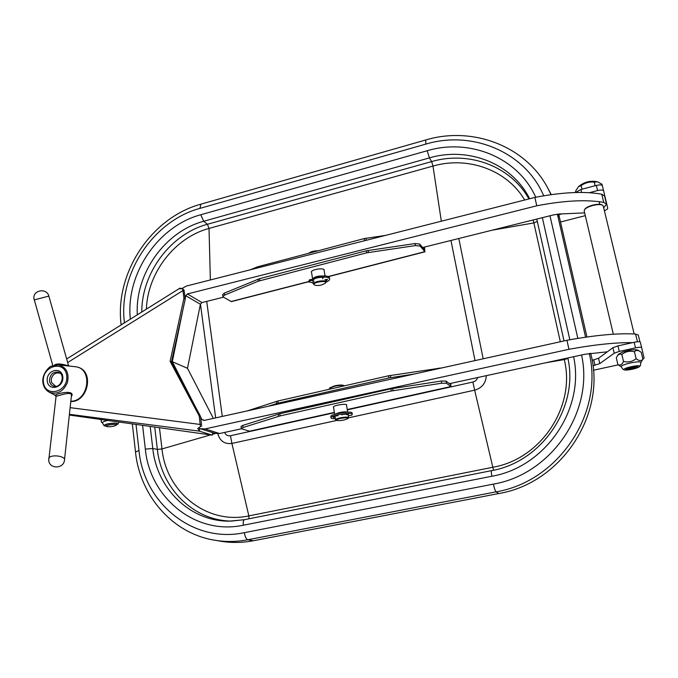 <?xml version="1.0" encoding="UTF-8"?>
<svg xmlns="http://www.w3.org/2000/svg" width="678" height="678" viewBox="0 0 678 678"><rect width="100%" height="100%" fill="white"/><g stroke="black" fill="none" stroke-linecap="round" stroke-linejoin="round"><path stroke-width="1.02" d="M106.895 426.615L106.344 426.386C104.666 424.979 118.108 423.487 116.074 425.301C113.557 426.504 110.497 426.945 106.895 426.615M105.344 425.64L105.132 425.309C105.022 423.742 117.599 422.352 117.116 423.979L116.184 425.165M329.627 278.887L329.457 277.87C329.254 276.7 327.516 276.031 324.254 275.878L322.669 276.404L322.601 277.302C318.423 277.31 315.287 278.124 313.194 279.726L309.626 279.65L308.888 281.268M309.151 281.734L312.685 282.972M314.109 281.099L311.609 280.506L309.821 280.853L309.049 282.26L308.854 281.065M326.042 282.158C328.44 281.124 329.652 280.099 329.652 279.073C329.449 277.904 327.72 277.243 324.448 277.09L322.872 277.607L322.77 278.87M324.982 279.675L327.559 279.438L325.923 281.26M313.321 283.336L312.711 283.141L313.244 282.853M326.669 279.412L325.72 280.065M352.297 414.266L352.102 413.105C352.645 410.402 330.271 413.961 330.805 416.495L330.822 416.623M348.28 415.614L351.357 415.385L352.314 414.385C352.865 411.699 330.483 415.258 331.017 417.775C331.11 418.445 332.567 418.767 335.407 418.724M335.161 417.241L333.186 417.436L335.864 415.834L338.017 415.8M341.949 414.936L342.763 414.317L348.585 414.055L346.712 414.733M635.294 367.162L628.404 368.773C627.091 368.188 635.184 366.289 635.294 367.162M575.834 192.298L575.571 191.162L578.47 186.696L581.046 185.679L582.097 189.162M595.021 185.764L594.386 182.162L597.394 181.78L601.988 184.221L602.335 185.645M581.046 185.679C585.063 182.78 589.513 181.611 594.386 182.162M70.783 401.512C87.937 402.274 94.445 371.62 78.165 367.34M49.494 380.739C49.867 383.579 51.257 385.401 53.664 386.223C61.24 388.757 65.986 374.137 58.249 372.137C52.876 371.714 49.96 374.578 49.494 380.739M47.231 380.824C48.146 391.808 63.961 387.935 62.825 376.951C61.817 365.967 46.121 369.934 47.231 380.824M70.817 401.257C89.089 401.215 93.2 368.052 75.241 366.722L74.699 366.662M64.512 459.769L71.393 395.901C72.783 389.935 56.35 396.927 56.088 396.121L55.774 395.376L56.799 395.986C48.367 395.808 73.165 388.528 72.08 395.215L71.3 396.783M54.486 365.061C58.494 361.959 69.088 366.561 68.478 365.417L69.198 366.095L60.944 365.154M34.154 299.896L48.867 296.116C46.926 287.718 32.891 289.887 33.9 298.456L52.808 365.552M48.74 458.947L48.791 458.514C49.562 453.989 65.969 455.777 64.461 460.201C63.681 469.1 49.053 469.159 48.74 460.218L56.088 396.172M330.042 387.63L329.601 388.214L334.593 386.257C339.314 385.299 342.534 385.18 344.255 385.884L343.661 385.477C342.093 384.807 339.093 384.918 334.678 385.816L329.906 387.816M329.601 388.214L329.406 388.74M340.356 418.479C337.263 419.216 335.924 419.86 336.33 420.419C340.229 420.962 344.136 420.335 348.043 418.555C348.094 417.572 345.534 417.546 340.356 418.479M348.136 418.428L348.619 417.682C347.865 416.877 345.026 416.945 340.102 417.868C337.254 418.529 335.746 419.157 335.576 419.758L335.746 420.013M346.043 412.224L339.568 412.749L336.28 413.843M347.543 412.156C346.068 411.639 343.305 411.792 339.229 412.597L334.839 414.25M318.16 250.767C313.965 250.792 310.761 251.64 308.558 253.309M317.016 251.072L308.922 253.216M321.686 284.938L325.271 283.285C328.516 279.7 310.812 282.446 314.439 284.963C315.982 285.684 318.397 285.675 321.686 284.938M325.482 283.031L326.05 282.014C326.203 279.455 312.956 281.506 313.422 283.972L314.439 284.963M322.677 276.37C317.999 276.2 314.999 277.048 313.677 278.904L313.694 279.005M323.321 276.005C317.719 275.844 314.151 276.861 312.626 279.065L313.058 279.692M634.159 333.957L603.242 205.985L602.276 205.044C600.225 204.307 597.089 204.442 592.877 205.468C588.801 206.578 586.046 207.926 584.614 209.519L584.165 210.807L613.327 334.212M601.928 204.866L601.649 204.731C599.716 204.036 596.767 204.163 592.801 205.12C588.97 206.171 586.377 207.443 585.021 208.943L584.809 209.239M55.782 386.392L51.604 382.612C50.748 379.205 51.689 376.332 54.41 373.993L56.689 372.892L60.105 373.154M102.471 422.843L102.454 422.691C102.624 422.021 104.039 421.369 106.683 420.724L107.319 420.589M101.302 419.724L101.395 422.148L101.056 419.682M106.014 426.14L104.776 425.843C103.844 425.25 104.853 424.572 107.81 423.826C114.879 422.674 118.065 422.877 117.362 424.436L116.421 424.886M631.498 366.917C627.981 367.739 626.125 368.493 625.921 369.179C626.43 369.722 628.489 369.637 632.108 368.925C635.617 368.103 637.481 367.349 637.693 366.654C637.193 366.112 635.125 366.196 631.498 366.917M624.311 369.891C623.311 368.874 623.735 371.095 621.277 366.679C620.268 364.586 640.752 360.179 640.778 362.484C640.549 367.484 639.93 365.306 639.49 366.62M640.812 362.645L642.913 359.247C641.185 361.137 638.922 360.95 636.117 358.679C632.396 361.688 628.192 362.603 623.506 361.433C622.133 364.594 620.268 365.679 617.921 364.696L621.319 366.849M617.921 364.696L616.302 357.823L617.404 355.831C618.658 354.196 620.141 353.746 621.862 354.492C625.54 351.501 629.735 350.577 634.439 351.721C635.735 350.263 637.413 350.068 639.456 351.119L641.244 352.34L642.913 359.247M623.506 361.433L621.862 354.492M636.117 358.679L634.439 351.721M632.21 369.256C628.514 370.01 625.93 370.239 624.446 369.934C619.845 368.561 642.947 363.603 639.362 366.739C638.176 367.612 635.786 368.442 632.21 369.256M618.489 354.238L622.76 352.001C629.557 349.967 634.472 349.306 637.515 350.001L637.608 350.051M586.953 336.991L558.672 214.045M551.256 194.628L549.951 192.162M219.265 540.976L221.342 541.332C231.91 542.993 242.597 542.798 253.403 540.747L498.788 493.533C561.104 483.287 606.564 414.656 590.936 354.323L590.699 353.306M442.319 367.823L388.545 375.781L277.87 401.012L247.275 410.902M334.381 412.444L249.606 431.233L241.732 428.852L241.309 428.504L243.063 427.513L280.099 415.911L391.257 391.02L390.867 388.833L441.276 381.036L446.056 381.087L450.446 384.434L450.472 383.545L449.556 383.748M391.257 391.02L441.692 383.214L446.471 383.248L450.862 386.562L347.263 409.52M414.283 374.01L388.935 377.951L278.192 403.13L268.319 406.258M450.828 383.358L450.862 386.562M390.867 388.833L279.777 413.775L242.775 425.42L241.021 426.42L241.309 428.504M333.542 407.317L333.39 407.054C333.051 405.41 346.933 403.207 346.619 404.952L346.543 405.173M222.621 294.676L224.24 293.176L259.564 278.675L366.289 250.784L415.029 243.563L419.741 244.088L424.513 249.724L424.14 247.156M308.956 281.658L231.401 301.608L223.316 297.091L222.876 296.506L224.52 295.125L258.369 281.167L366.654 252.818L415.419 245.597L420.131 246.114L419.741 244.088M328.152 276.548L424.826 251.674L420.131 246.114M424.826 251.674L424.504 247.063M351.255 244.122L366.62 240.215M250.216 269.819L257.784 266.751L364.12 238.605L364.484 240.631M385.672 235.368L364.12 238.605M311.558 272.514L311.38 272.098C310.888 269.505 324.321 267.437 324.177 270.124L324.118 270.446M182.848 310.049L172.314 361.713L187.492 368.307L200.391 304.261L201.968 302.566L223.503 297.193M195.315 406.639L172.314 361.713L171.534 361.603M603.734 202.4L601.75 194.213L604.564 195.993L606.539 204.137L603.734 202.4C586.512 199.391 564.189 200.518 536.764 205.79L187.399 293.947L185.772 295.71L185.187 298.574M181.721 288.633L186.365 286.057L534.883 197.417C562.248 192.145 584.538 191.077 601.75 194.213M422.631 247.529L553.367 214.926L559.503 213.994L584.656 212.892M606.539 204.137L603.691 207.832M536.764 205.79L534.883 197.417M449.438 383.663L585.139 354.221L607.335 351.806M632.549 342.644C615.522 342.432 594.318 344.653 568.961 349.297L205.044 428.911L200.324 428.733L214.943 433.344L219.536 433.53L241.512 428.767M171.602 362.179L172.314 361.713L187.492 368.307L213.35 418.394M200.569 416.911L201.9 419.504L203.942 420.47L566.935 340.297C595.394 335.101 618.268 333.017 635.583 334.042L638.295 335.051L639.93 341.822M200.324 428.733L198.484 427.928M568.961 349.297L566.935 340.297M212.697 432.64L212.265 435.149L199.349 431.14L197.773 428.471L200.417 426.64L199.205 415.919L170.11 361.332L183.95 298.337L185.255 299.091L184.238 291.328L182.941 290.557L182.509 288.599L179.763 288.811L179.95 288.158L181.068 288.675M212.265 435.149L69.334 415.038M55.706 399.427L55.757 398.995M181.492 288.642L180.882 288.286M200.417 426.64L201.824 425.869M199.205 415.919L200.502 416.368L201.578 424.631L70.122 407.648M182.509 288.599L184.179 290.252M200.502 416.368L171.466 361.916L185.255 299.091M170.11 361.332L171.466 361.916M183.95 298.337L182.941 290.557L67.664 362.535M618.141 364.866L593.394 370.256M592.936 365.739L599.776 363.611L614.217 353.23L619.285 351.433L635.506 347.848C639.091 347.128 641.151 347.06 641.659 347.653L644.092 358.162L642.88 359.111M641.659 347.653L640.32 342.11L641.659 347.653M592.14 360.315L598.547 358.264L612.92 347.704L617.972 345.89L634.159 342.288C637.752 341.568 639.803 341.509 640.32 342.11M585.309 215.646L560.553 221.986M589.377 192.696L597.581 190.552C601.013 189.772 603.03 189.891 603.632 190.899L607.708 208.171C607.742 208.977 606.632 209.816 604.378 210.68M603.632 190.899L602.386 185.789L603.632 190.899M558.858 214.731L561.816 213.892M575.664 192.51L580.927 189.467L596.343 185.416C599.767 184.636 601.784 184.763 602.386 185.789M324.448 277.09L324.254 275.878M309.821 280.853L309.626 279.65M311.609 280.506L311.414 279.302M322.872 277.607L322.669 276.404M333.746 417.47L333.644 416.843M49.002 392.07L49.502 392.333C57.418 394.766 63.393 391.52 67.419 382.578C69.385 373.044 66.393 367.145 58.444 364.883L57.944 364.832M43.367 381.782C44.706 398.232 68.444 392.477 66.732 375.976C65.19 359.535 41.714 365.501 43.367 381.782M224.604 432.437C225.766 435.047 227.732 436.149 230.478 435.742L231.901 443.429L336.449 420.487M348.585 417.826L474.651 390.164L493.525 470.227M347.322 409.859L472.88 382.036L474.651 390.164C481.939 388.011 485.821 383.18 486.312 375.663M230.478 435.742L334.424 412.716M136.058 424.725L138.998 450.506L135.498 451.972C139.88 495.771 172.746 533.976 215.596 540.358C226.215 542.019 236.953 541.824 247.817 539.756L253.403 540.747M138.998 450.506C143.711 502.864 192.705 543.663 244.343 532.679C245.046 536.747 246.207 539.103 247.817 539.756L496.067 491.855L498.788 493.533M244.343 532.679L493.423 484.109C494.347 488.406 495.22 490.991 496.067 491.855C558.079 481.592 603.784 413.851 589.309 353.475M590.216 353.357L590.936 354.323M585.597 337.186L557.401 214.172M557.757 214.129L559.486 217.333M551.011 194.662L548.299 189.069L550.706 193.569M543.705 195.789C525.001 151.703 472.007 130.134 425.843 144.109L199.951 208.375L200.883 204.18M425.843 144.109L425.682 139.99M199.951 208.375C153.084 220.909 118.108 273.912 124.438 322.753L121.133 324.855M132.363 424.191L135.515 452.073M493.423 484.109C551.307 474.354 594.208 411.614 581.563 355.001M577.834 338.381L549.977 215.774M535.773 197.247C517.907 157.389 469.515 138.041 427.165 150.745L200.815 214.74C157.881 226.155 125.472 274.226 130.346 319.16M569.842 339.754L542.358 217.672M142.626 425.674L145.338 449.09C149.813 497.813 195.467 535.518 243.326 525.221L491.864 476.253C545.426 467.091 585.097 409.181 573.613 356.73M529.637 198.756C512.051 163.271 468.083 146.431 429.437 157.889L203.671 221.274L200.815 214.74M528.933 198.934C510.636 165.864 468.625 150.702 431.64 161.576L429.437 157.889L427.165 150.745M524.704 200.01C506.797 169.653 467.591 155.982 432.979 166.076L431.64 161.576L207.434 224.274L203.671 221.274C164.864 231.571 134.93 273.844 137.312 314.804M150.228 426.767L152.779 448.531L145.338 449.09M154.762 427.42L157.364 449.404L152.779 448.531C156.83 488.575 190.018 521.526 229.342 521.145L244.368 519.712M244.673 519.653L244.487 519.67C243.377 520.195 242.987 522.043 243.326 525.221M491.669 470.634L491.592 470.634C491.152 471.04 491.245 472.913 491.864 476.253M564.028 340.932L536.781 219.062L564.028 340.932M441.336 221.214L432.979 166.076L209.027 228.435L207.434 224.274C170.619 234.063 141.634 272.912 141.787 312.016M159.499 428.106L161.991 448.938L157.364 449.404C161.389 488.55 193.577 520.882 231.995 521.102M210.358 279.955L209.027 228.435C174.873 237.503 147.592 272.768 146.389 309.134M210.477 434.912L161.991 448.938C166.144 492.05 206.731 525.06 248.843 515.882L248.953 518.789M217.808 433.742C219.935 441.081 224.63 444.31 231.901 443.429L248.843 515.882L493.05 467.227C541.103 458.93 575.978 406.266 564.291 359.594L567.91 358.416M560.316 341.754L533.866 222.918L537.315 221.426M546.01 362.713L564.291 359.594L564.113 358.789M492.364 230.147L533.866 222.918L533.145 219.969M215.426 433.479L212.4 434.361M200.442 304.075L215.655 417.885M483.168 358.798L458.82 238.512M475.015 360.603L450.955 240.47M472.88 382.036C475.295 381.4 476.897 379.9 477.685 377.536M206.714 301.379L222.291 416.419M438.895 368.578L438.793 368.044M441.276 381.036L441.692 383.214M446.471 383.248L446.056 381.087M277.87 401.012L278.192 403.13M388.545 375.781L388.935 377.951M280.099 415.911L279.777 413.775M243.063 427.513L242.775 425.42M276.632 403.554L276.319 401.435M278.539 416.317L278.226 414.19M393.113 390.672L392.723 388.486M390.774 377.604L390.392 375.434M334.373 412.385L249.36 431.225M224.24 293.176L224.52 295.125M366.654 252.818L366.289 250.784M259.869 280.675L259.564 278.675M257.784 266.751L257.945 267.852M415.419 245.597L415.029 243.563M368.069 250.419L368.434 252.453M365.9 238.241L366.256 240.266M256.292 267.251L256.445 268.234M258.072 279.175L258.369 281.167M231.003 301.549L308.922 281.497M423.962 249.123L424.496 248.987M185.772 295.71L200.391 304.261M187.399 293.947L201.968 302.566M205.044 428.911L219.536 433.53M201.9 419.504L204.451 420.36M637.447 341.754L635.583 334.042M199.79 428.547L199.349 431.14L69.41 414.317M619.285 351.433L617.972 345.89M635.506 347.848L634.159 342.288M594.987 365.289L593.767 359.959M599.776 363.611L598.547 358.264M614.217 353.23L612.92 347.704M581.631 192.442L580.927 189.467M597.581 190.552L596.343 185.416M576.376 192.484L576.224 191.832M106.344 426.386L105.26 425.581M330.805 416.495L331.017 417.775M635.278 367.281L635.939 366.298M628.379 368.764L627.336 368.146M599.132 201.68L599.776 204.324M597.394 181.78C590.318 180.34 584.012 181.984 578.47 186.696M60.969 365.162L58.444 364.883L51.384 366.179C51.07 365.34 41.917 372.671 42.858 382.045C43.409 386.841 45.621 390.265 49.502 392.333L56.011 395.664M68.978 366.035L75.241 366.722M48.867 296.116L68.478 365.417M336.33 420.419L335.712 419.987M348.611 417.606L348.068 414.334M335.576 419.758L334.983 416.156M347.704 412.156L346.458 404.698M334.686 414.3L333.466 406.842M329.491 389.248L329.389 388.638M326.025 281.895L325.643 279.573M313.422 283.972L312.914 280.819M325.033 275.921L323.999 269.708M312.626 279.065L311.439 271.776M585.021 208.943L584.614 209.519M601.649 204.731L602.276 205.044M102.488 422.962L101.395 422.148M117.658 424.216L119.006 422.267M104.776 425.843C104.293 426.25 103.522 425.199 102.454 422.691M618.565 354.128L617.404 355.831M637.515 350.001L639.456 351.119M215.596 540.358L221.342 541.332M121.142 324.915L121.116 324.694C114.582 273.115 151.16 217.663 200.713 204.231L425.615 140.007C472.244 125.905 526.162 145.762 548.299 189.069M230.859 521.136L244.487 519.67L491.592 470.634C541.985 461.989 579.114 407.097 567.825 357.984M347.272 409.588L450.972 386.604M222.876 296.506L222.604 294.557M425.013 251.801L328.389 276.658M66.656 358.976L179.95 288.158"/></g></svg>
